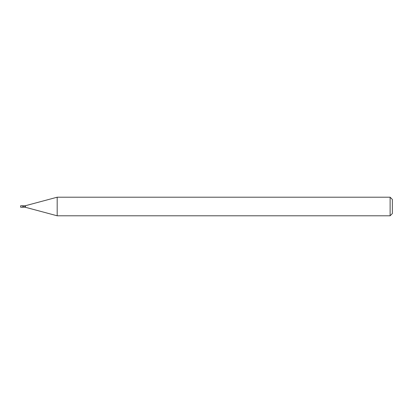 <?xml version="1.0" encoding="UTF-8"?>
<svg xmlns="http://www.w3.org/2000/svg" width="413" height="413" viewBox="0 0 413 413"><rect width="100%" height="100%" fill="white"/><g stroke="black" fill="none" stroke-linecap="round" stroke-linejoin="round"><path stroke-width="0.62" d="M57.185 215.792L57.185 197.207L25.394 205.726A2.23 2.23 0 0 1 24.816 205.803L23.324 205.803A2.23 2.23 0 0 1 22.88 205.757L20.65 205.757L20.65 207.243L22.88 207.243L22.88 205.757L22.88 207.243A2.23 2.23 0 0 1 23.324 207.197L24.816 207.197A2.23 2.23 0 0 1 25.394 207.274L57.185 215.792L390.12 215.792L390.12 197.207L392.35 199.438L392.35 213.562L390.12 215.792M57.185 197.207L390.12 197.207M23.324 205.803L23.324 207.197M24.816 205.803L24.816 207.197M25.394 205.726L25.394 207.274"/></g></svg>
